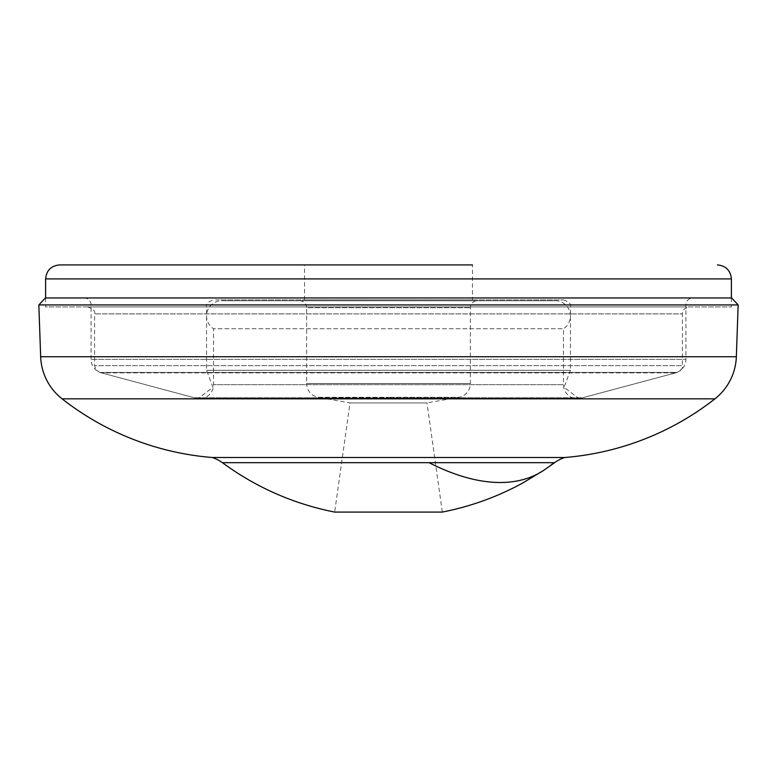 <?xml version="1.0" encoding="UTF-8"?>
<svg xmlns="http://www.w3.org/2000/svg" width="777" height="777" viewBox="0 0 777 777"><rect width="100%" height="100%" fill="white"/><g stroke="black" fill="none" stroke-linecap="round" stroke-linejoin="round"><path stroke-width="0.58" stroke-dasharray="3.88 2.91" d="M564.801 457.498L212.199 457.498M442.327 512.082L334.673 512.082L350.009 402.913L426.991 402.913L442.327 512.082M543.881 470.221A279.914 138.015 56.3 0 0 553.263 462.684L554.613 462.684M222.387 462.684L553.263 462.684M84.091 297.95A7.003 7.003 0 0 1 91.094 304.943L685.906 304.943L91.094 304.943L91.094 359.362A13.996 13.996 0 0 0 101.466 372.882L675.534 372.882A13.996 13.996 0 0 0 685.906 359.362L91.094 359.362L685.906 359.362L685.906 304.943A7.003 7.003 0 0 1 692.909 297.95L84.091 297.95L692.909 297.95M299.631 300.748A7.003 7.003 0 0 1 306.624 307.741L470.376 307.741L306.624 307.741L306.624 383.517L470.376 383.517L306.624 383.517A13.996 13.996 0 0 0 318.191 397.309L388.5 397.309L318.191 397.309L350.009 402.913L426.991 402.913L458.809 397.309L388.5 397.309L458.809 397.309A13.996 13.996 0 0 0 470.376 383.517L470.376 307.741A7.003 7.003 0 0 1 477.369 300.748L299.631 300.748L477.369 300.748M555.244 300.748A15.2 15.2 0 0 1 563.451 328.739L563.451 384.673L213.549 384.673L563.451 384.673A13.996 13.996 0 0 0 577.447 398.669L199.553 398.669L577.447 398.669A13.996 13.996 0 0 0 581.07 398.193L388.5 398.193L581.07 398.193L675.534 372.882L101.466 372.882L195.93 398.193L388.5 398.193L195.93 398.193A13.996 13.996 0 0 0 213.549 384.673L213.549 328.739L563.451 328.739L213.549 328.739A15.2 15.2 0 0 1 221.756 300.748L555.244 300.748L221.756 300.748M38.85 304.943L738.15 304.943M45.367 297.95L731.633 297.95M304.526 299.903L304.526 264.918L472.474 264.918L304.526 264.918L472.474 264.918L472.474 299.903L304.526 299.903L472.474 299.903M215.559 299.903L563.451 299.903L215.559 299.903M685.965 306.905L87.587 306.905L685.965 306.905M570.444 370.318L206.556 370.318L570.444 370.318L564.034 387.296L578.642 398.31L198.358 398.31L212.966 387.286L206.556 370.318L206.556 306.905L570.444 306.905L570.444 370.318M45.6 297.95L45.6 306.905L731.4 306.905L45.6 306.905M731.4 297.95L731.4 306.905M87.587 306.905C93.23 308.819 95.571 311.15 94.59 313.898L94.59 365.666L682.41 365.666L94.59 365.666L96.037 369.93L99.777 372.426L388.5 372.426L99.777 372.426L194.425 397.785L582.575 397.785L194.425 397.785L198.358 398.31L578.642 398.31L582.575 397.785L677.223 372.426L388.5 372.426L677.223 372.426C681.827 369.454 683.556 367.2 682.41 365.666L682.41 313.898L94.59 313.898L682.41 313.898C682.031 310.499 684.372 308.168 689.413 306.905M59.596 264.918L63.364 264.918M62.082 398.844L714.918 398.844M40.657 356.73L736.343 356.73M731.4 278.914L45.6 278.914M563.451 299.903C569.094 301.826 571.425 304.157 570.444 306.905L206.556 306.905C205.575 304.157 207.906 301.826 213.549 299.903"/><path stroke-width="1.17" d="M714.918 398.844A279.914 279.914 0 0 1 564.801 457.498L212.199 457.498A279.914 279.914 0 0 1 62.082 398.844A55.983 55.983 0 0 1 40.657 356.73L38.85 304.943L738.15 304.943L736.343 356.73A55.983 55.983 0 0 1 714.918 398.844L62.082 398.844M564.801 457.498A34.994 34.994 0 0 0 554.613 462.684L222.387 462.684A34.994 34.994 0 0 0 212.199 457.498M222.387 462.684C256.157 487.451 293.589 503.914 334.673 512.082L442.327 512.082C470.406 506.555 497.018 496.969 522.173 483.333L543.851 470.24A279.914 138.015 56.3 0 0 543.861 470.231A279.914 138.015 56.3 0 0 543.881 470.221M738.15 304.943L731.633 297.95L45.367 297.95L38.85 304.943M63.364 264.918L304.526 264.918M472.474 264.918L59.596 264.918C51.117 265.763 46.455 270.425 45.6 278.914L45.6 297.95M45.6 278.914L731.4 278.914L731.4 297.95M554.613 462.684L543.861 470.231A279.914 138.015 -123.7 0 1 429.089 462.684M736.343 356.73L40.657 356.73M731.4 278.914C730.545 270.425 725.883 265.763 717.404 264.918"/></g></svg>
